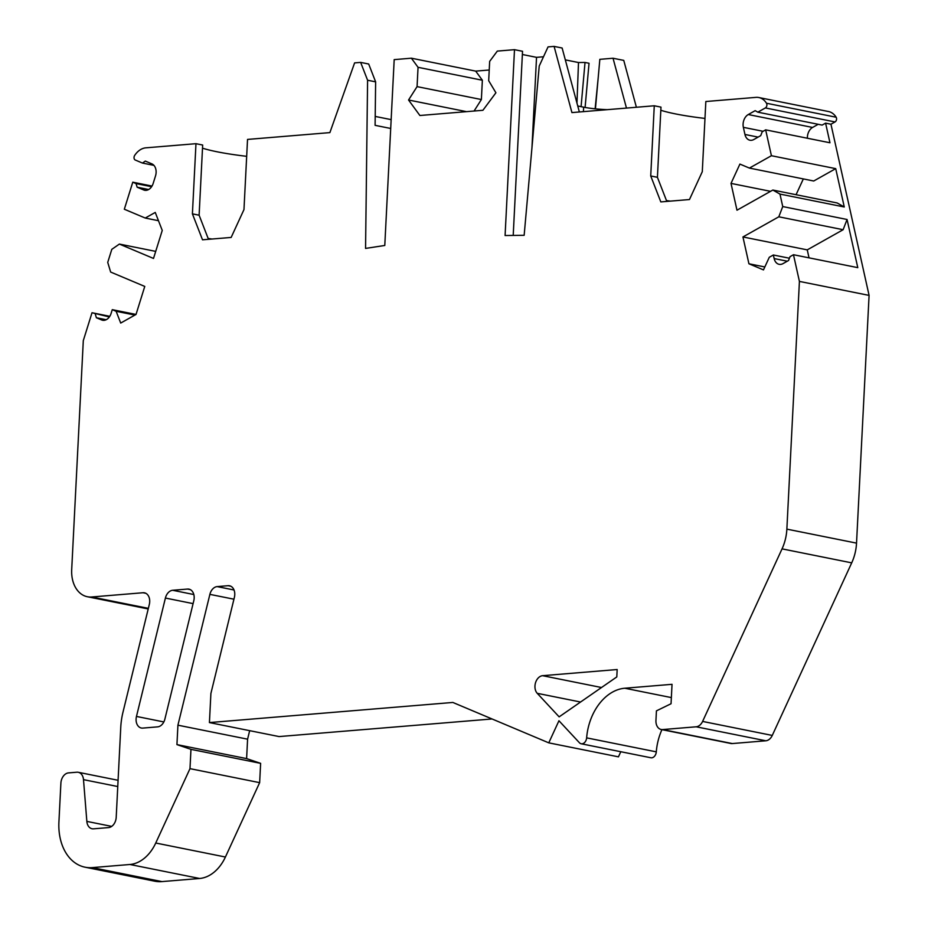 <?xml version="1.0" encoding="UTF-8"?>
<svg xmlns="http://www.w3.org/2000/svg" width="928" height="928" viewBox="0 0 928 928"><rect width="100%" height="100%" fill="white"/><g stroke="black" fill="none" stroke-linecap="round" stroke-linejoin="round"><path stroke-width="1.39" d="M636.388 107.265L623.755 60.39L613.037 58.244L599.836 59.334L595.428 108.843M595.126 108.82L598.119 78.578M657.418 177.306L650.725 175.96L654.275 105.78L660.98 107.126L657.418 177.306L666.803 201.411M616.795 676.93L617.166 669.529L542.625 675.688A9.814 7.053 -78.6 0 0 535.537 682.718A9.814 7.053 -78.6 0 0 537.242 693.32L559.143 716.857L616.795 676.93M148.213 608.954L87.383 596.739A29.452 21.147 -78.6 0 1 71.7 569.63L83.3 340.622L92.011 312.736L109.353 316.947M92.011 312.736L109.782 316.309M152.006 186.064L132.774 182.19L124.329 209.229L145.255 218.045L155.254 212.431L162.249 230.422L153.503 258.448L119.387 244.076L111.812 249.33L107.729 262.38L110.652 272.055L144.768 286.427L136.022 314.453L120.71 323.06L116.139 311.298L112.276 309.662L111.105 313.397A9.814 7.053 101.4 0 1 104.052 320.334A9.814 7.053 101.4 0 1 102.614 320.253A9.814 7.053 101.4 0 1 101.639 319.951L103.634 320.357M613.037 58.244L626.47 108.077M782.049 548.866A39.278 28.2 -78.6 0 0 786.863 529.134L799.414 281.404L869.084 295.394L856.532 543.124A39.278 28.2 -78.6 0 1 851.707 562.855L772.27 735.428A9.814 7.053 -78.6 0 1 765.82 740.788L732.285 743.56L662.615 729.57L696.162 726.798A9.814 7.053 -78.6 0 0 702.6 721.427L782.049 548.866L851.707 562.855M132.774 182.19L136.045 183.57L137.147 187.201L143.701 189.962A9.814 7.053 101.4 0 0 144.687 190.263A9.814 7.053 101.4 0 0 146.125 190.344A9.814 7.053 101.4 0 0 153.178 183.408L155.51 175.949A9.814 7.053 101.4 0 0 151.856 163.862L145.302 161.089L142.46 163.061L135.302 160.045A2.946 2.111 101.4 0 1 134.641 155.486A19.639 14.106 101.4 0 1 145.847 147.83L195.97 143.689L192.409 213.858L199.114 215.203L202.664 145.035L195.97 143.689M202.513 148.19A98.182 13.85 -177.1 0 0 246.674 156.322M192.409 213.858L202.513 239.807L231.153 237.44L243.971 209.589L247.532 139.42L329.881 132.611L354.6 62.895L360.644 62.396L368.683 64.009L375.631 81.85L375.098 125.338L390.711 128.47M172.678 590.278A9.814 7.053 -78.6 0 0 165.404 598.05L136.474 716.439A9.814 7.053 -78.6 0 0 141.334 728.016A9.814 7.053 -78.6 0 0 142.773 728.097L157.598 726.868A9.814 7.053 -78.6 0 0 164.882 719.096L193.801 600.706A9.814 7.053 -78.6 0 0 188.952 589.141A9.814 7.053 -78.6 0 0 187.514 589.06L172.678 590.278L193.824 594.535M579.362 111.975L562.124 48.012L554.097 46.4L548.042 46.899L539.226 66.039L524.158 235.294L505.087 235.526L514.495 49.671L497.315 51.098L489.659 61.399L488.685 80.701L495.912 92.777L482.908 110.293L419.885 115.501L408.552 100.004L417.066 86.629L418.052 67.315L411.382 58.197L394.191 59.624L384.784 245.468L365.562 248.414L367.592 80.237L375.631 81.85M142.46 163.061L153.932 165.37M137.147 187.201L148.677 189.521M136.045 183.57L151.612 186.702M234.03 589.988L217.164 586.6L228.091 585.696A9.814 7.053 -78.6 0 1 229.529 585.788A9.814 7.053 -78.6 0 1 234.39 597.354L210.9 693.46L209.426 722.576L452.852 702.45L548.773 742.852L558.946 720.743L579.42 742.748A5.893 4.234 -78.6 0 0 581.183 743.769A5.893 4.234 -78.6 0 0 582.053 743.815A5.893 4.234 -78.6 0 0 586.635 737.864L656.293 751.854A49.091 35.252 -78.6 0 1 661.942 729.64M209.426 722.576L279.096 736.577L492.06 718.968M217.164 586.6A9.814 7.053 -78.6 0 0 209.879 594.372L233.937 599.198M87.383 596.739A29.452 21.147 -78.6 0 0 91.71 596.982L143.028 592.737A9.814 7.053 -78.6 0 1 144.466 592.818A9.814 7.053 -78.6 0 1 149.327 604.383L122.983 712.17A58.905 42.305 -78.6 0 0 120.756 727.366L116.209 817.29A9.814 7.053 -78.6 0 1 108.553 827.59L93.496 828.832A9.814 7.053 -78.6 0 1 92.046 828.75A9.814 7.053 -78.6 0 1 86.849 821.396L83.497 779.648A9.814 7.053 -78.6 0 0 78.288 772.293A9.814 7.053 -78.6 0 0 76.85 772.212L68.533 772.896A9.814 7.053 -78.6 0 0 60.888 783.197L58.916 822.034A49.091 35.252 -78.6 0 0 85.051 867.193A49.091 35.252 -78.6 0 0 92.266 867.61L129.955 864.49A39.278 28.2 -78.6 0 0 155.742 843.018L189.985 768.651L190.959 749.348L176.935 744.604L177.921 725.186L209.879 594.372M177.921 725.186L247.59 739.175L246.604 758.594L260.629 763.35L259.643 782.652L225.411 857.02A39.278 28.2 -78.6 0 1 199.624 878.48L161.936 881.6L92.266 867.61M249.667 730.661L247.59 739.175M176.935 744.604L246.604 758.594M190.959 749.348L260.629 763.35M189.985 768.651L259.643 782.652M85.051 867.193L154.721 881.194A49.091 35.252 -78.6 0 0 161.936 881.6M799.414 281.404L793.475 254.724L790.03 256.662L788.556 260.501L783.035 263.61A9.814 7.053 -78.6 0 1 780.552 264.399A9.814 7.053 -78.6 0 1 779.114 264.318A9.814 7.053 -78.6 0 1 774.149 258.564L773.349 254.991L769.289 257.276L763.477 269.897L748.919 263.772L742.945 236.953L778.812 216.804L782.745 206.561L779.961 194.08L772.85 190.043L736.983 210.204L731.009 183.396L739.906 164.082L749.418 168.084L771.412 155.718L765.658 129.85L762.201 131.799L760.728 135.627L753.838 139.513A9.814 7.053 -78.6 0 1 751.355 140.302A9.814 7.053 -78.6 0 1 749.917 140.221A9.814 7.053 -78.6 0 1 744.952 134.467L743.363 127.333A9.814 7.053 -78.6 0 1 748.27 114.538L755.172 110.652L757.828 112.172L765.356 107.938L835.026 121.939A2.946 2.111 -78.6 0 0 836.151 117.23A19.639 14.106 -78.6 0 0 828.518 111.534L758.849 97.533A19.639 14.106 -78.6 0 0 755.96 97.37L705.837 101.523L702.287 171.692L689.469 199.543L660.817 201.91L650.725 175.96M835.026 121.939L830.954 124.224L869.084 295.394M671.362 697.589L624.776 688.228L672.034 684.319L671.048 703.737L656.432 710.86L655.945 720.453A9.814 7.053 -78.6 0 0 661.177 729.489L730.835 743.479A9.814 7.053 -78.6 0 0 732.285 743.56M581.183 743.769L650.853 757.758A5.893 4.234 -78.6 0 0 651.723 757.816A5.893 4.234 -78.6 0 0 656.293 751.854M620.797 751.726L618.442 756.842L548.773 742.852M585.104 107.451L589.036 63.266L585.023 62.454L581.079 106.662M489.23 70.006L475.693 71.12L411.382 58.197M513.207 235.422L522.534 51.284L514.495 49.671M543.495 56.77L536.535 57.35L522.371 54.508M585.023 62.454L578.492 62.524L565.326 59.879M731.009 183.396L770.553 191.33M577.75 105.989L583.642 107.172A29.452 4.153 -177.1 0 0 607.388 109.666M748.27 114.538L812.58 127.449A9.814 7.053 -78.6 0 0 807.406 138.237M779.961 194.08L844.271 206.99L837.16 202.965L772.85 190.043M654.275 105.78L571.926 112.59L554.097 46.4M844.271 206.99L835.722 168.641L813.728 181.006L749.418 168.084M796.062 194.706L803.335 178.918M830.954 124.224L825.595 123.146L829.957 142.773L765.658 129.85M771.412 155.718L835.722 168.641M782.745 206.561L847.055 219.484L857.785 267.647L793.475 254.724M704.978 118.424A98.182 13.85 2.9 0 1 660.817 110.281M670.318 201.121L666.478 200.587M474.069 111.024L481.377 99.54L417.066 86.629M466.494 111.65L408.552 100.004M578.492 62.524L576.972 103.101M208.487 239.32L199.114 215.203M367.592 80.237L360.644 62.396M391.152 119.631L375.214 116.429M475.693 71.12L482.363 80.237L481.377 99.54M482.363 80.237L418.052 67.315M757.828 112.172L822.138 125.094L825.595 123.146M624.776 688.228A49.091 35.252 -78.6 0 0 586.635 737.864M531.953 147.761L536.535 57.35M812.58 127.449L818.194 124.294M661.177 729.489A9.814 7.053 -78.6 0 0 662.615 729.57M765.356 107.938A2.946 2.111 -78.6 0 0 766.482 103.24A19.639 14.106 -78.6 0 0 758.849 97.533M95.294 314.116L96.384 317.747L101.639 319.951M96.384 317.747L106.21 319.719M116.139 311.298L134.92 315.068M145.255 218.045L158.468 220.702M119.387 244.076L155.707 251.384M112.276 309.662L136.022 314.441M208.162 238.461L212.002 239.03M748.919 263.772L764.834 266.962M809.03 257.856L807.256 249.876L843.123 229.715L847.055 219.484M742.945 236.953L807.256 249.876M773.349 254.991L789.426 258.228M778.812 216.804L843.123 229.715M786.863 529.134L856.532 543.124M193.094 603.618L165.404 598.05M163.827 721.938L136.474 716.439M190.31 589.616L187.514 589.06M143.701 189.962L145.696 190.368M230.898 586.264L228.091 585.696M155.742 843.018L225.411 857.02M199.624 878.48L129.955 864.49M86.849 821.396L111.685 826.384M83.497 779.648L117.763 786.538M145.835 593.294L143.028 592.737M148.352 608.362L91.71 596.982M583.642 107.172L583.41 111.638M743.363 127.333L763.094 131.3M744.952 134.467L758.106 137.112M601.506 687.52L542.625 675.688M580.568 702.02L537.242 693.32M765.82 740.788L696.162 726.798M766.482 103.24L836.151 117.23M774.149 258.564L787.304 261.209M702.6 721.427L772.27 735.428M118.076 780.286L78.288 772.293"/></g></svg>
